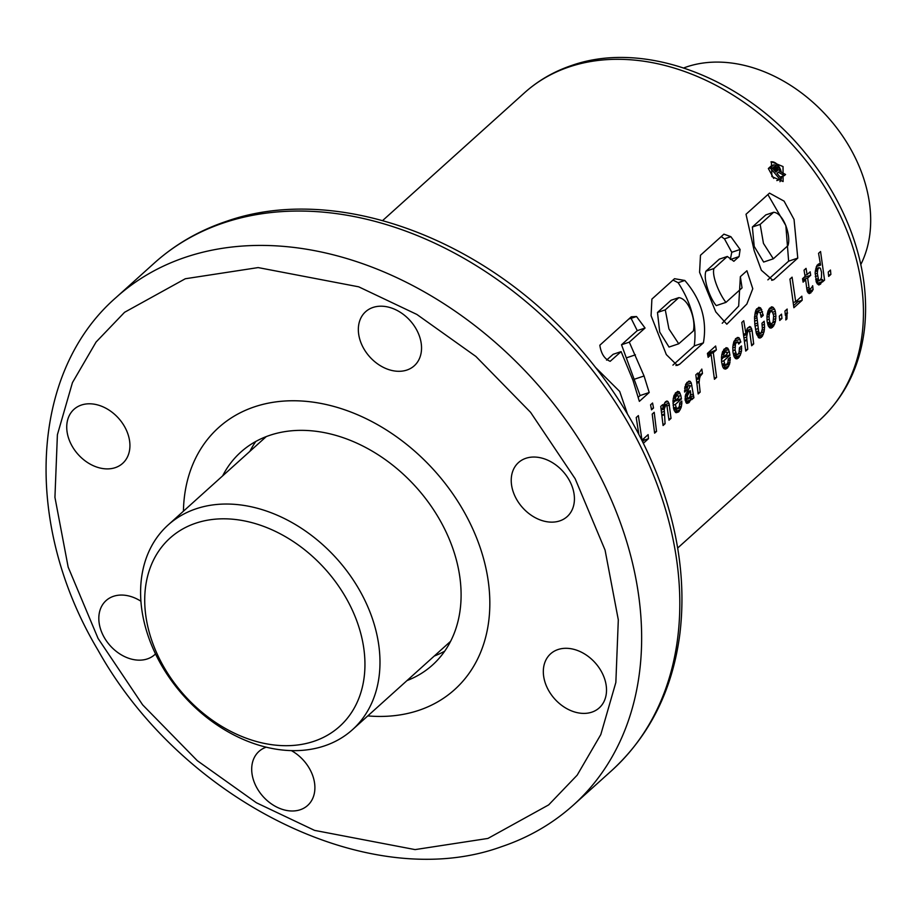 <?xml version="1.0" encoding="UTF-8"?>
<svg xmlns="http://www.w3.org/2000/svg" width="916" height="916" viewBox="0 0 916 916"><rect width="100%" height="100%" fill="white"/><g stroke="black" fill="none" stroke-linecap="round" stroke-linejoin="round"><path stroke-width="1.37" d="M860.8 264.541A137.744 102.764 -132 0 0 828.797 118.244A137.744 102.764 -132 0 0 686.885 66.822A137.744 102.764 -132 0 0 683.737 67.944M196.173 508.769A137.744 102.764 48 0 1 350.118 575.408A137.744 102.764 48 0 1 352.465 729.697A137.744 102.764 48 0 1 324.401 745.922A137.744 102.764 48 0 1 170.468 679.283A137.744 102.764 48 0 1 168.109 524.994A137.744 102.764 48 0 1 196.173 508.769M195.852 523.162A126.729 94.543 48 0 1 347.828 601.136A126.729 94.543 48 0 1 313.822 741.342A126.729 94.543 48 0 1 161.846 663.379A126.729 94.543 48 0 1 195.852 523.162M466.004 515.296A176.307 131.538 48 0 1 454.611 689.611A176.307 131.538 48 0 1 367.797 715.9A176.307 131.538 -132 0 0 418.692 710.381A176.307 131.538 -132 0 0 454.611 689.611A176.307 131.538 -132 0 0 451.599 492.121A176.307 131.538 -132 0 0 254.556 406.819A176.307 131.538 -132 0 0 218.626 427.589A176.307 131.538 48 0 1 466.004 515.296M255.804 441.455A143.251 106.874 -132 0 0 249.896 451.336A143.251 106.874 -132 0 1 255.804 441.455M406.99 680.588A143.251 106.874 -132 0 0 432.489 665.039A143.251 106.874 -132 0 0 441.741 523.414A143.251 106.874 -132 0 0 240.759 452.149A143.251 106.874 -132 0 0 222.634 475.885M183.429 511.197A176.307 131.538 48 0 1 218.626 427.589A176.307 131.538 -132 0 0 183.429 511.197M434.253 656.039A143.251 106.874 -132 0 0 444.695 651.184A143.251 106.874 -132 0 1 434.253 656.039M627.471 414.021L619.685 391.453L595.618 367.511M783.031 166.552L771.387 161.743L771.902 176.57L783.1 181.528L783.031 166.552M781.279 172.105A11.244 7.122 71.5 0 0 779.619 167.697A11.244 7.122 71.5 0 0 770.94 161.914M591.839 712.156A36.365 27.125 48 0 1 551.203 694.557A36.365 27.125 48 0 1 550.585 653.829A36.365 27.125 48 0 1 557.993 649.547A36.365 27.125 48 0 1 598.629 667.134A36.365 27.125 48 0 1 599.247 707.873A36.365 27.125 48 0 1 591.839 712.156M406.876 370.053A36.365 27.125 48 0 1 366.228 352.465A36.365 27.125 48 0 1 365.61 311.726A36.365 27.125 48 0 1 373.018 307.444A36.365 27.125 48 0 1 413.654 325.043A36.365 27.125 48 0 1 414.284 365.77A36.365 27.125 48 0 1 406.876 370.053M115.256 467.652A36.365 27.125 48 0 1 74.62 450.054A36.365 27.125 48 0 1 73.99 409.326A36.365 27.125 48 0 1 81.398 405.044A36.365 27.125 48 0 1 122.046 422.631A36.365 27.125 48 0 1 122.664 463.359A36.365 27.125 48 0 1 115.256 467.652M291.368 750.616A36.365 27.125 48 0 1 307.639 805.462A36.365 27.125 48 0 1 300.23 809.744A36.365 27.125 48 0 1 259.583 792.157A36.365 27.125 48 0 1 258.965 751.418A36.365 27.125 48 0 1 266.235 747.181M559.756 520.895A36.365 27.125 48 0 1 519.109 503.296A36.365 27.125 48 0 1 518.49 462.569A36.365 27.125 48 0 1 525.899 458.286A36.365 27.125 48 0 1 566.535 475.873A36.365 27.125 48 0 1 567.164 516.613A36.365 27.125 48 0 1 559.756 520.895M155.502 653.909A36.365 27.125 48 0 1 154.758 654.631A36.365 27.125 48 0 1 147.35 658.913A36.365 27.125 48 0 1 106.703 641.315A36.365 27.125 48 0 1 106.084 600.587A36.365 27.125 48 0 1 113.492 596.305A36.365 27.125 48 0 1 140.915 601.228M820.553 251.522L818.56 253.32L820.587 265.079L819.282 263.682L817.026 265.296L815.148 272.441L816.534 282.746L818.973 284.99L821.812 282.231L822.339 279.403L822.579 281.888L824.572 280.09L820.553 251.522M806.847 289.147L807.34 291.666L809.332 293.624L813.11 289.719L812.675 285.735L811.565 287.819L809.275 289.33L807.637 278.052L810.706 275.281L810.168 271.823L807.099 274.594L806.057 268.365L804.042 270.174L805.084 276.403L802.553 278.693L803.092 282.139L805.622 279.861L806.847 289.147M801.843 296.177L795.695 301.707L792.088 277.159L789.935 279.105L793.886 307.719L802.187 300.242L801.843 296.177M786.936 318.917L787.165 309.058L784.943 311.051L785.367 315.39L786.134 314.703L785.779 319.959L786.936 318.917L785.825 319.295M768.077 310.799L766.967 316.135L767.081 321.23L768.249 325.89L769.829 327.871L771.135 328.111L773.619 326.027L775.325 321.928L775.909 316.112L775.337 311.348A220.39 164.422 -132 0 0 774.57 309.139L772.795 307.1L771.421 306.826L768.077 310.799M755.815 310.341L754.544 317.062L754.853 324.676L756.364 333.516L758.792 337.809L760.097 338.061L762.444 336.138L764.116 331.581L764.562 327.126L764.184 321.241L761.952 323.256L762.375 328.707L761.047 333.31L759.158 332.634L758.585 331.077L756.765 315.871L758.105 311.909L759.856 312.367A220.39 164.422 48 0 1 760.566 314.222L761.173 317.268L763.246 315.402L760.795 308.154L758.826 307.272L755.815 310.341M759.158 332.634A220.39 164.422 -132 0 0 759.146 332.6L756.376 333.527L759.158 332.634M746.677 337.054L747.456 332.542L748.303 331.077L749.551 331.111L751.67 345.744L753.685 343.935L752.116 330.653L750.731 327.035L749.712 326.531L747.296 328.352L745.887 333.458L743.723 320.715L741.8 322.455L745.75 351.068L747.742 349.282L746.677 337.054L744.261 337.867M733.934 341.405L732.811 346.843L732.937 351.984L734.128 356.713L735.663 358.637L736.991 358.866L740.231 355.408L741.491 351.08L741.525 345.95L739.441 347.817L739.052 352.637L737.712 354.481L736.35 354.274L735.067 349.866L735.514 343.66L737.758 341.725L738.685 344.061L740.792 341.817L739.017 337.786L737.323 337.477L733.934 341.405M722.552 351.698L721.487 357L721.625 362.175L722.758 366.904L723.709 368.427L725.712 369.079L727.67 367.705L729.605 363.995L730.304 357.343L728.22 359.209L727.911 362.61L726.285 364.728L724.945 364.545L723.846 360.767L729.926 355.293L729.354 351.813L727.796 348.24L726.09 347.656L722.552 351.698M713.289 352.683L716.358 349.912L715.636 346.008L707.427 353.404L708.137 357.32L711.125 354.629L714.434 379.281L716.587 377.335L713.289 352.683L707.644 354.572M699.206 372.881L698.484 377.667L697.763 373.064L695.828 374.804L698.164 393.937L700.156 392.14L699.103 382.453L699.526 378.629L700.213 376.201L702.48 373.499L701.816 369.068L699.206 372.881M685.809 384.079L684.584 392.037L686.657 390.159L687.985 385.808L689.382 385.453A220.39 164.422 48 0 1 689.874 386.861L685.443 395.151L685.122 400.063L686.485 403.223L689.301 402.261L691.191 397.716L691.855 399.616L693.927 397.75L691.294 382.968L690.137 381.342L688.866 381.125L685.809 384.079M674.027 395.403L672.985 400.681L673.558 408.353A220.39 164.422 48 0 1 674.256 410.586L675.882 412.624L678.642 411.914L681.103 407.677L681.825 403.624L681.779 401.036L679.706 402.914L679.386 406.315L678.264 408.067L676.443 408.215L675.344 404.448L681.412 398.987L680.828 395.506L679.294 391.922L677.565 391.35L674.027 395.403M663.779 404.632L663.218 407.906L662.68 404.666L660.745 406.406L663.081 425.528L665.073 423.73L664.249 409.04L665.634 405.525L666.882 405.57A220.39 164.422 48 0 1 666.894 405.605L669.001 420.204L671.016 418.383L669.035 403.28L667.043 400.979L665.566 401.7L663.779 404.632M651.528 409.83L653.52 408.044L652.57 403.017L650.578 404.815L651.528 409.83M654.619 433.154L656.543 431.413L654.207 412.292L652.215 414.089L654.619 433.154M643.353 443.298L648.471 438.684L648.127 434.619L641.979 440.161L638.372 415.601L636.208 417.547L638.853 434.424M632.979 380.289L639.357 401.368L649.204 392.506L644.062 375.984L629.303 342.149L645.059 328.031L636.505 316.524L631.261 316.799L599.831 345.229C601.102 353.713 604.56 359.072 610.182 361.305L621.117 351.618L632.979 380.289M746.013 214.264L769.497 193.116L784.085 201.131L794.046 219.462L797.767 258.106L773.905 279.598L772.646 280.101L761.368 270.277L754.166 250.652L746.013 214.264M746.906 270.758L752.78 288.723L746.861 304.032L726.812 324.218L715.774 311.887L699.584 272.304L700.477 255.255L723.926 234.141L730.876 236.694L740.128 249.484L739.063 256.594L733.842 261.289L727.315 256.469L713.919 268.537C711.56 276.712 720.503 295.902 725.976 302.372L742.04 287.899L740.357 276.655L746.906 270.758M674.531 278.704L684.825 280.468C701.141 299.44 707.335 320.234 703.408 342.859L679.615 364.27L677.279 365.415L666.321 354.595L651.081 315.699L651.894 299.097L674.531 278.704M779.298 316.135L781.52 314.131L781.955 318.47L779.722 320.486L779.298 316.135M828.224 272.075L830.468 270.048L830.881 274.411L828.659 276.414L828.224 272.075M781.188 178.437A220.39 164.422 -132 0 0 777.008 173.399L778.325 172.208L784.348 175.597L785.562 174.498L779.276 170.994L779.47 168.281L777.237 165.407L773.871 164.834L770.116 167.914A220.39 164.422 48 0 1 780.02 179.49L781.188 178.437M775.909 172.116A220.39 164.422 -132 0 0 772.428 168.143L774.947 166.391L777.157 167.502L777.902 169.895L775.909 172.116M780.054 177.04L784.348 175.597M772.062 165.441L773.619 164.949M771.822 165.556L773.379 165.086M771.593 165.681L773.138 165.246M771.364 165.842L772.898 165.43M771.123 166.014L772.657 165.624M770.894 166.22L768.352 168.51L770.116 167.914M768.352 168.51L773.699 178.402M776.791 180.578L780.02 179.49M779.928 181.7A11.244 7.122 71.5 0 0 781.669 176.49M774.283 166.609L774.947 166.391M774.02 166.758L775.199 166.369M773.757 166.952L775.44 166.38M773.711 166.987L775.486 166.391M776.047 166.597L773.619 167.41L775.772 166.472M773.619 167.41L776.333 166.758M773.837 167.594L776.608 166.964M774.043 167.823L776.883 167.216M774.238 168.097L777.157 167.502M774.421 168.418L777.272 167.639M774.501 168.567L777.524 167.96M774.661 168.922L777.718 168.269M774.776 169.254L777.856 168.567M774.856 169.575L777.947 168.865M774.89 169.884L777.993 169.128M774.89 170.17L777.982 169.391M774.844 170.445L777.97 169.609M774.867 170.914L777.902 169.895M775.028 171.097L777.81 170.158M775.154 171.246L777.684 170.399M775.268 171.384L777.524 170.628M775.36 171.487L777.329 170.834M787.875 245.706L773.333 258.804L763.452 243.381L760.165 224.397L773.619 212.283C783.73 212.856 791.39 236.637 787.875 245.706M773.619 212.283L765.822 214.894L752.368 227.008L754.223 246.427L763.635 262.045L773.333 258.804M752.368 227.008L760.165 224.397M771.684 280.33L773.905 279.598M767.894 194.558L785.848 225.611L788.63 261.163L797.767 258.106M788.63 261.163L767.86 279.861M740.357 276.655L738.674 306.093L722.232 323.268M721.224 236.568L724.453 238.847L730.876 236.694M724.453 238.847L731.781 252.278L740.128 249.484M731.781 252.278L730.315 259.514M730.762 259.365L739.063 256.594M713.919 268.537L705.915 271.216L719.312 259.148L727.315 256.469M705.915 271.216C702.927 279.655 710.438 299.166 716.278 305.612L725.976 302.372M693.275 331.02L678.733 343.798L668.932 328.936L665.279 309.86L678.836 297.643C689.141 298.811 696.171 320.978 693.275 331.02M678.733 343.798L669.024 347.05L659.715 332.061L657.482 312.459L671.039 300.253L678.836 297.643M657.482 312.459L665.279 309.86M675.916 365.518L679.615 364.27M673.008 280.078L678.149 282.701L684.825 280.468M678.149 282.701C691.706 303.54 697.076 324.619 694.259 345.916L703.408 342.859M694.259 345.916L672.917 365.14M638.234 397.235L640.089 395.552L621.517 344.76L637.261 330.642L645.059 328.031M637.261 330.642L631.113 318.344M635.567 316.856L628.857 318.986M621.517 344.76L629.303 342.149M634.364 379.235L644.062 375.984M640.089 395.552L649.204 392.506M606.552 360.137L613.159 354.286L621.117 351.618M642.528 441.627L644.2 440.115L643.765 438.546M644.2 440.115L648.471 438.684M654.516 432.1L656.543 431.413M651.333 408.765L653.52 408.044M664.833 402.559L668.062 401.483M663.631 405.09L669.035 403.28M666.997 405.925L669.459 405.112M668.898 419.093L671.016 418.383M663.402 406.28L665.634 405.525M663.264 407.505L664.787 407.002M661.283 410.036L664.249 409.04M661.604 412.315L664.02 411.513M661.925 414.834L664.054 414.124M662.028 415.612L664.123 414.902M662.989 424.429L665.073 423.73M661.077 408.628L663.218 407.906M675.653 392.746L678.916 391.647M675.207 393.285L679.294 391.922M674.073 395.3L680.141 393.273M678.252 396.376L680.828 395.506M672.939 403.338L675.47 400.441M675.516 400.59L681.367 398.62M675.607 400.933L681.412 398.987M673.077 405.204L675.344 404.448M673.5 408.021L675.916 407.208M673.798 409.108L676.443 408.215M673.981 409.681L677.783 408.41M679.638 404.357L681.825 403.624M679.031 406.91L681.515 406.074M675.31 412.211L676.615 408.799M676.558 409.2L681.103 407.677M675.882 411.261L680.21 409.818M675.756 412.532L679.168 411.387M676.363 412.669L678.642 411.914M677.886 395.655L678.802 397.441L674.943 400.91L675.539 397.521L676.546 395.907L677.886 395.655M673.615 396.891L676.546 395.907M673.271 398.277L675.539 397.521M673.226 398.609L675.413 397.876M672.974 400.887L675 400.212M672.962 401.574L674.943 400.91M687.011 382.396L690.137 381.342M686.794 382.636L690.286 381.468M685.477 384.926L691.294 382.968M689.645 386.197L691.889 385.453M690.389 395.082L692.977 394.224M689.714 397.155L693.298 395.964M691.362 398.609L693.927 397.75M688.763 398.529L691.191 397.716M685.878 402.342L686.485 399.479M686.313 401.38L690.71 399.914M686.061 402.044L690.389 400.601M686.473 403.212L689.301 402.261M687.011 403.361L688.786 402.765M684.836 386.804L688.088 385.716M684.825 386.873L687.985 385.808M684.664 388.132L686.92 387.376M684.641 388.315L686.874 387.56M684.55 390.663L686.668 389.953M684.561 390.869L686.657 390.159M689.851 396.891L687.664 399.01L687.275 395.895L690.366 390.72L690.733 393.33L689.851 396.891M686.931 391.876L690.366 390.72M686.221 393.136L689.874 391.911M685.637 394.636L688.534 393.662M685.271 396.181L687.424 395.46M685.191 396.594L687.275 395.895M685.076 398.517L687.183 397.807M685.122 399.857L687.664 399.01M685.122 399.937L688.58 398.781M698.748 374.759L702.48 373.499M698.61 375.457L701.152 374.61M698.53 376.762L700.213 376.201M698.519 377.117L700.042 376.602M696.526 379.625L699.526 378.629M696.847 382.006L699.206 381.216M696.996 383.151L699.103 382.453M698.061 392.838L700.156 392.14M696.355 378.377L698.484 377.667M707.438 353.519L716.358 349.912M714.32 378.102L716.587 377.335M707.85 355.717L711.125 354.629M724.155 349.065L727.418 347.965M723.709 349.603L727.796 348.24M722.587 351.618L728.632 349.591M726.754 352.683L729.354 351.813M721.442 359.656L723.983 356.748M724.029 356.885L729.892 354.927M724.132 357.229L729.926 355.293M721.579 361.522L723.846 360.767M722.026 364.339L724.419 363.526M722.312 365.427L724.945 364.545M722.484 365.988L726.285 364.728M728.151 360.675L730.327 359.942M727.544 363.217L730.018 362.392M723.823 368.507L725.117 365.118M725.06 365.518L729.605 363.995M724.407 367.556L728.724 366.114M724.281 368.839L727.67 367.705M724.899 368.976L727.144 368.232M726.388 351.973L727.304 353.759L723.468 357.217L724.041 353.839L725.048 352.225L726.388 351.973M722.117 353.21L725.048 352.225M721.774 354.595L724.041 353.839M721.728 354.927L723.915 354.206M721.476 357.206L723.503 356.53M721.465 357.881L723.468 357.217M735.72 338.565L738.685 337.569M735.353 339.012L739.017 337.786M733.968 341.336L740.071 339.298M734.037 342.939L733.705 342.218M738.216 342.676L740.792 341.817M738.319 342.962L740.838 342.115M733.441 343.134L736.498 342.115M733.109 344.462L735.514 343.66M732.972 345.584L735.124 344.863M732.789 347.817L734.918 347.107M732.846 350.61L735.067 349.866M732.857 350.794L735.09 350.038M733.258 353.725L735.651 352.923M733.624 355.19L736.35 354.274M733.831 355.786L737.712 354.481M739.521 349.305L741.674 348.584M739.292 351.813L741.491 351.08M738.067 354.16L741.01 353.175M735.17 358.248L736.338 354.939M735.846 356.874L740.231 355.408M735.376 358.419L739.258 357.114M736.418 358.763L738.376 358.11M743.941 335.588L746.918 334.592M744.593 340.386L746.723 339.664M744.685 341.153L746.792 340.454M745.647 349.981L747.742 349.282M743.746 334.168L745.887 333.458M747.502 328.111L750.731 327.035M746.3 330.63L751.704 328.821M749.666 331.478L752.116 330.653M751.567 344.645L753.685 343.935M746.071 331.821L748.303 331.077M745.933 333.058L747.456 332.542M756.639 308.864L760.2 307.673M756.169 309.711L760.795 308.154M755.379 311.715L761.768 309.574M759.948 312.596L762.547 311.726M760.807 315.425L763.143 314.646M760.956 316.169L763.246 315.402M755.093 312.803L758.494 311.658M755.07 312.929L758.105 311.909M754.841 314.211L757.234 313.409M754.578 316.604L756.765 315.871M754.566 316.696L756.776 315.963M754.521 318.631L756.719 317.886M754.566 321.104L756.879 320.325M754.795 324.012L757.211 323.211M755.036 326.085L757.498 325.26M755.528 329.474L758.024 328.638M755.998 331.935L758.585 331.077M756.822 334.809L760.372 333.619M762.169 325.146L764.482 324.367M762.341 327.871L764.562 327.126M762.227 330.264L764.436 329.52M761.482 332.462L764.116 331.581M761.299 332.817L764.036 331.913M758.276 337.34L759.227 334.008M758.917 335.783L763.349 334.294M758.425 337.477L762.444 336.138M759.57 337.958L761.459 337.328M769.566 308.188L772.795 307.1M768.799 309.253L773.505 307.684M768.364 312.024L767.94 311.291M767.986 311.337L774.57 309.139M772.749 312.219L775.337 311.348M773.379 314.257L775.692 313.478M773.711 316.856L775.909 316.112M773.619 319.386L775.852 318.642M767.677 312.253L772.314 311.52L773.665 315.654L773.104 321.917L775.497 321.092M772.532 322.867L775.325 321.928M769.337 327.481L770.493 324.161M770.15 325.718L774.57 324.241M769.36 327.447L773.619 326.027M770.562 328.008L772.543 327.344M767.642 312.367L770.906 311.177M767.299 313.707L769.715 312.906L770.642 311.36M767.127 314.944L769.326 314.211L769.715 312.906M766.932 317.211L769.062 316.501L769.326 314.211M766.99 319.982L769.245 319.237L769.062 316.501M766.99 320.039L769.245 319.237M767.39 322.924L769.784 322.123L769.234 319.283M767.722 324.275L770.448 323.371L769.784 322.123M767.963 325.008L771.799 323.726L770.448 323.371M773.104 321.917L771.799 323.726M779.608 319.249L781.955 318.47M785.218 313.845L787.6 313.043M785.333 314.967L786.134 314.703M793.359 302.498L795.695 301.707M793.68 305.497L797.916 301.673L797.481 300.105M797.916 301.673L802.187 300.242M802.885 280.777L805.622 279.861M804.912 275.327L807.099 274.594M802.565 278.796L803.939 277.434M803.973 277.537L810.706 275.281M802.714 279.689L807.637 278.052M806.744 288.219L808.817 287.521M807.042 290.086L809.275 289.33M807.065 290.235L810.305 289.147M808.004 292.719L808.313 289.811M808.725 291.185L813.11 289.719M808.072 292.834L812.16 291.46M808.885 293.429L810.981 292.719M809.046 293.498L810.752 292.925M816.488 268.491L816.122 267.254M822.476 280.788L824.572 280.09M820.335 280.067L822.339 279.403M817.301 283.983L817.622 281.212M817.61 283.239L821.995 281.773M817.484 283.685L821.812 282.231M818.274 284.704L820.747 283.88M818.641 284.853L820.358 284.269M818.263 264.151L819.568 263.716M816.477 266.453L820.587 265.079M821.503 277.376L820.289 280.159L818.572 280.021L817.312 273.197L817.77 269.476L819.007 267.655L820.393 268.216L821.526 272.201A220.39 164.422 48 0 1 821.549 272.281L821.503 277.376M815.709 268.754L819.007 267.655M815.675 268.88L818.732 267.861M815.366 270.277L817.77 269.476M815.24 271.605L817.461 270.861M815.137 273.918L817.312 273.197M815.274 276.563L817.519 275.808M815.675 279.449L818.068 278.647M815.973 280.891L818.572 280.021M816.213 281.681L819.831 280.468M828.545 275.189L830.881 274.411M569.351 66.868A220.39 164.422 -132 0 0 524.456 92.837C538.139 80.562 553.917 71.437 571.802 65.425C645.185 39.571 744.914 78.387 805.279 153.087C825.579 177.727 841.025 204.371 851.605 233.007C863.513 265.651 867.818 297.471 864.521 328.478C860.135 366.068 845.102 396.697 819.431 420.364A220.39 164.422 -132 0 0 815.652 173.502A220.39 164.422 -132 0 0 569.351 66.868M611.579 770.688C649.707 735.651 672.458 690.149 679.832 634.204C685.752 585.301 679.214 534.772 660.23 482.618C642.563 434.882 616.319 390.777 581.488 350.324C487.049 238.721 336.218 182.57 226.412 221.34C199.15 230.489 175.139 244.377 154.357 263.029A341.599 254.854 48 0 1 223.962 222.783A341.599 254.854 48 0 1 605.728 388.052A341.599 254.854 48 0 1 611.579 770.688L573.405 805.061A341.599 254.854 48 0 0 567.565 422.425A341.599 254.854 48 0 0 185.799 257.156A341.599 254.854 48 0 0 116.195 297.402C29.175 372.961 23.163 524.937 98.012 650.165C182.078 801.008 370.007 894.508 501.361 846.75C528.612 837.602 552.634 823.702 573.405 805.061M487.93 838.438L415.085 849.601L314.543 830.377L256.388 802.76L197.341 760.727L142.656 704.862L98.069 638.429L68.162 567.084L54.937 497.342L57.399 434.734L72.444 382.625L96.077 342.034L124.565 312.299L185.307 278.75L258.152 267.587L358.706 286.822L416.86 314.44L475.896 356.461L530.582 412.337L575.168 478.759L605.075 550.104L618.311 619.846L615.85 682.454L600.804 734.575L577.172 775.165L548.673 804.889L487.93 838.438M626.395 357.858L635.418 354.835M685.74 394.361L688.775 393.342M450.615 641.303L352.465 729.697M266.258 436.6L168.109 524.994M819.431 420.364L677.657 548.043M524.456 92.837L382.682 220.516M154.357 263.029L116.195 297.402M630.666 318.47L635.177 316.97"/></g></svg>
